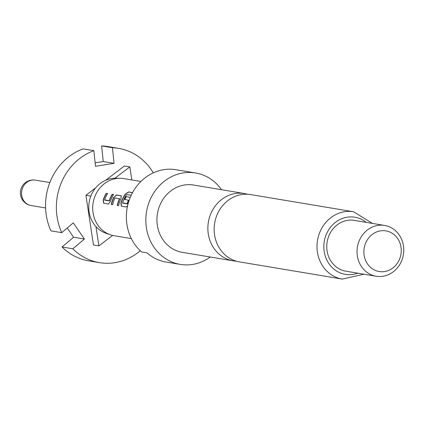 <?xml version="1.0" encoding="UTF-8"?>
<svg xmlns="http://www.w3.org/2000/svg" width="425" height="425" viewBox="0 0 425 425"><rect width="100%" height="100%" fill="white"/><g stroke="black" fill="none" stroke-linecap="round" stroke-linejoin="round"><path stroke-width="0.64" d="M247.557 194.246A34.117 30.871 99.5 0 0 244.449 193.54A34.117 30.871 99.5 0 0 210.449 214.593A34.117 30.871 99.5 0 0 226.435 258.809A34.117 30.871 99.5 0 0 233.203 260.844A34.117 30.871 99.5 0 0 236.374 261.189M140.909 181.459L123.765 178.596A28.969 26.212 99.5 0 0 119.871 178.272L115.207 178.266A28.199 25.511 99.5 0 0 114.872 178.266A28.199 25.511 99.5 0 0 90.897 195.983A28.199 25.511 99.5 0 0 95.938 226.578A28.199 25.511 99.5 0 0 106.016 233.272L110.426 234.781A28.969 26.212 99.5 0 0 114.213 235.742L131.362 238.606M119.871 178.272A28.969 26.212 99.5 0 0 94.897 196.472A28.969 26.212 99.5 0 0 110.426 234.781M216.729 215.645A34.117 30.871 -80.5 0 1 250.729 194.592L353.579 211.778A34.117 30.871 -80.5 0 0 319.579 232.831A34.117 30.871 -80.5 0 0 342.332 279.082L239.482 261.896A34.117 30.871 -80.5 0 1 232.719 259.861A34.117 30.871 -80.5 0 1 216.729 215.645M358.982 241.342A25.75 23.301 -80.5 0 1 384.641 225.452A25.75 23.301 -80.5 0 1 401.816 260.355A25.75 23.301 -80.5 0 1 376.152 276.245A25.75 23.301 -80.5 0 1 358.982 241.342M376.152 276.245L345.87 271.187A25.75 23.301 -80.5 0 1 328.7 236.284A25.75 23.301 -80.5 0 1 354.36 220.389L384.641 225.452M365.426 243.605A20.602 18.642 -80.5 0 1 390.044 232.119A20.602 18.642 -80.5 0 1 399.697 258.814A20.602 18.642 -80.5 0 1 375.078 270.3A20.602 18.642 -80.5 0 1 365.426 243.605M210.269 257.013A46.352 41.937 -80.5 0 1 180.253 264.398A46.352 41.937 -80.5 0 1 149.34 201.567A46.352 41.937 -80.5 0 1 195.532 172.964A46.352 41.937 -80.5 0 1 221.515 189.709M195.532 172.964L181.47 170.616A46.352 41.937 99.5 0 0 179.297 170.313L173.889 169.41A46.352 41.937 -80.5 0 0 129.875 198.316A46.352 41.937 -80.5 0 0 141.546 251.935L146.954 252.838A46.352 41.937 99.5 0 0 166.191 262.05L180.253 264.398M233.203 260.844L182.267 252.333A34.117 30.871 -80.5 0 1 159.513 206.083A34.117 30.871 -80.5 0 1 193.513 185.029L244.449 193.54M106.25 193.258A28.969 26.212 99.5 0 0 103.923 197.981A28.969 26.212 99.5 0 0 103.179 200.095L103.668 203.23L108.455 204.032L110.489 201.317A28.969 26.212 99.5 0 1 111.233 199.203A28.969 26.212 99.5 0 1 113.56 194.48L112.2 194.252A28.969 26.212 99.5 0 0 109.873 198.974A28.969 26.212 99.5 0 0 109.262 200.68L104.672 199.909A28.969 26.212 99.5 0 1 105.283 198.209A28.969 26.212 99.5 0 1 107.61 193.487L106.441 193.396A28.714 25.978 99.5 0 0 103.397 200.17L103.806 203.256M113.688 197.37A28.969 26.212 99.5 0 0 112.779 199.458A28.969 26.212 99.5 0 0 111.27 204.499L112.636 204.728A28.969 26.212 99.5 0 1 114.139 199.686A28.969 26.212 99.5 0 1 114.867 197.986L119.452 198.751A28.969 26.212 99.5 0 0 118.729 200.457A28.969 26.212 99.5 0 0 117.22 205.493L118.586 205.721A28.969 26.212 99.5 0 1 120.094 200.68A28.969 26.212 99.5 0 1 120.998 198.592L121.146 195.744L116.376 194.947L113.889 197.487A28.714 25.978 99.5 0 0 111.499 204.542M121.364 195.835L116.572 195.086L113.889 197.487M132.547 192.594L128.557 191.925L125.433 194.007A28.969 26.212 99.5 0 0 121.635 200.94A28.969 26.212 99.5 0 0 120.891 203.054L121.385 206.189L126.172 206.991L127.606 205.732M130.262 197.349L126.098 196.573A28.969 26.212 99.5 0 0 124.589 199.399L128.462 200.26A28.969 26.212 99.5 0 0 127.734 201.96A28.969 26.212 99.5 0 0 127.123 203.665L122.538 202.895A28.969 26.212 99.5 0 1 123.149 201.195A28.969 26.212 99.5 0 1 126.698 194.602L131.235 195.165M162.993 261.37L164.039 261.625M140.266 250.766A57.938 52.424 -80.5 0 1 99.392 262.634A57.938 52.424 -80.5 0 1 72.85 248.784L84.4 239.015L73.302 222.881L61.752 232.656L50.936 230.849A57.938 52.424 99.5 0 1 83.061 148.877L93.877 150.684L95.476 166.297L114.054 163.338L112.455 147.725L101.639 145.918L103.243 161.532L95.12 162.823M61.752 232.656A57.938 52.424 -80.5 0 1 93.877 150.684M112.455 147.725A57.938 52.424 -80.5 0 1 118.49 148.341A57.938 52.424 -80.5 0 1 153.282 172.858M118.49 148.341L107.674 146.535A57.938 52.424 99.5 0 0 101.639 145.918M131.808 179.94L129.832 166.892L114.872 178.266M95.938 226.578L98.871 245.894L112.641 235.423M129.832 166.892L124.424 165.989L105.644 180.269M95.657 187.866L85.919 195.266L93.463 244.991L98.871 245.894M85.919 195.266L90.854 196.095M67.251 228.002L73.583 237.208L62.034 246.978A57.938 52.424 99.5 0 0 88.581 260.828L99.392 262.634M62.034 246.978L72.85 248.784M103.243 161.532L114.054 163.338M73.583 237.208L84.4 239.015M132.472 192.727L128.557 191.925M128.722 192.105L125.433 194.007M125.614 194.161A28.714 25.978 99.5 0 0 121.114 203.129L120.891 203.054M121.114 203.129L121.523 206.215M130.199 197.365L126.098 196.573M126.289 196.711A28.714 25.978 99.5 0 0 124.828 199.442M128.669 200.372A28.714 25.978 99.5 0 0 127.341 203.745L127.123 203.665M127.341 203.745L126.969 203.851M127.187 203.931L122.559 203.118M119.452 198.751L119.664 198.863A28.714 25.978 99.5 0 0 117.454 205.535M119.452 198.544L119.664 198.863M107.552 193.577L106.441 193.396M104.699 200.133L109.103 200.866M109.262 200.68L109.321 200.945M112.2 194.252L112.391 194.39A28.714 25.978 99.5 0 0 109.48 200.759M113.502 194.576L112.391 194.39M31.115 205.535A12.877 12.877 0 0 1 21.25 188.142A12.877 12.877 0 0 1 35.36 180.142A12.877 11.65 99.5 0 0 22.53 188.084A12.877 11.65 99.5 0 0 28.56 204.77A12.877 11.65 99.5 0 0 31.115 205.535L45.592 207.958M357.717 273.169A28.969 26.212 -80.5 0 1 330.459 265.673A28.969 26.212 -80.5 0 1 326.023 235.094A28.969 26.212 -80.5 0 1 366.207 222.371M35.36 180.142L49.837 182.559M372.497 223.423L353.579 211.778M364.013 274.215L342.332 279.082"/></g></svg>
